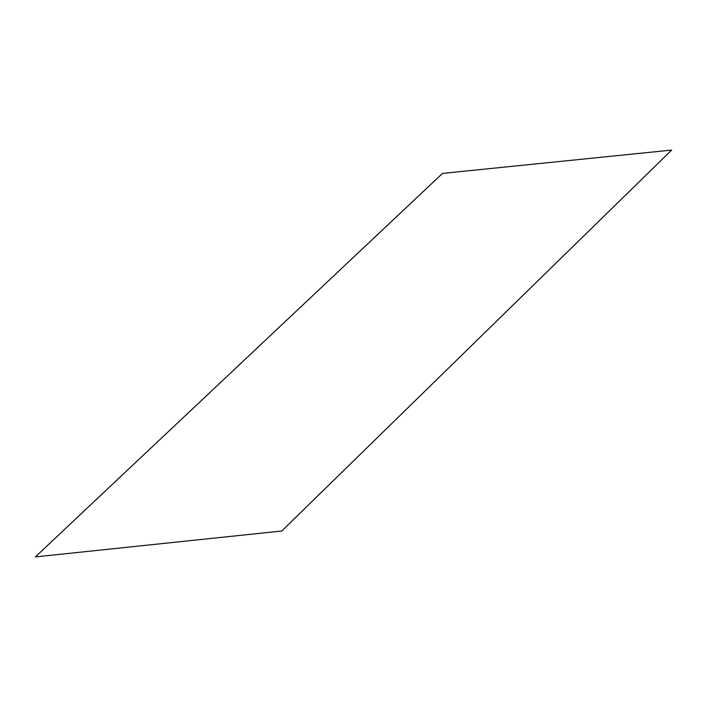 <?xml version="1.0" encoding="UTF-8"?>
<svg xmlns="http://www.w3.org/2000/svg" width="707" height="707" viewBox="0 0 707 707"><rect width="100%" height="100%" fill="white"/><g stroke="black" fill="none" stroke-linecap="round" stroke-linejoin="round"><path stroke-width="1.06" d="M671.65 150.087L281.801 531.001L35.35 556.913L442.52 173.401L671.65 150.087"/></g></svg>
